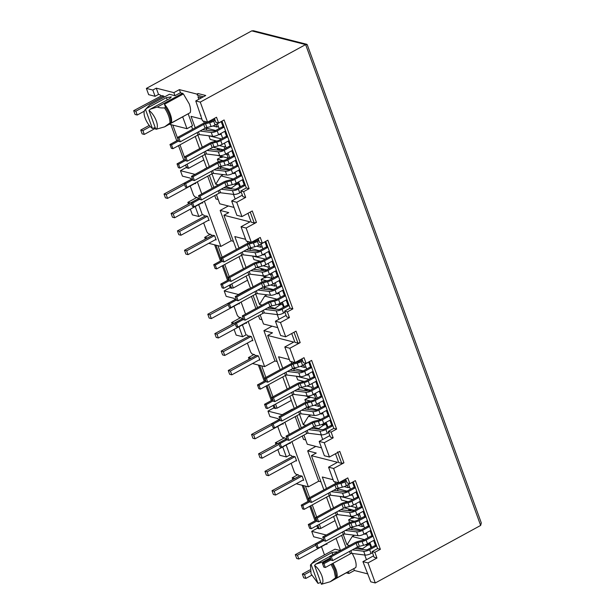 <?xml version="1.0" encoding="UTF-8"?>
<svg xmlns="http://www.w3.org/2000/svg" width="615" height="615" viewBox="0 0 615 615"><rect width="100%" height="100%" fill="white"/><g stroke="black" fill="none" stroke-linecap="round" stroke-linejoin="round"><path stroke-width="0.92" d="M183.385 93.934L164.451 104.273L165.543 107.325L164.513 107.894A15.014 6.065 61.4 0 1 168.548 115.735A15.014 6.065 61.4 0 1 169.978 122.915L171.016 122.354L171.262 122.992L190.204 112.653C190.896 110.577 190.581 107.671 189.251 103.912L183.385 93.934L180.487 92.681L179.38 89.629L173.868 92.634L156.264 88.16L152.82 90.044L155.095 96.301L158.539 94.418L156.264 88.16M165.543 107.325A15.014 6.065 61.4 0 1 169.579 115.166A15.014 6.065 61.4 0 1 171.016 122.354M169.978 122.915L164.636 126.844L155.856 129.342A11.155 4.505 -118.6 0 0 156.287 120.878A11.155 4.505 -118.6 0 0 148.984 110.462L150.191 109.224L169.817 98.508L171.316 96.901L166.381 97.639L146.754 108.348L145.547 109.585A11.155 4.505 -118.6 0 0 144.886 110.047A11.155 4.505 -118.6 0 0 145.471 118.941A11.155 4.505 -118.6 0 0 152.42 128.466L155.195 127.528M164.513 107.894C161.222 108.063 158.855 107.763 157.409 107.002L150.191 109.224M309.506 361.551L333.83 428.386L328.318 431.392L330.401 437.111L333.192 437.826L331.108 432.099L336.62 429.093L311.621 360.398L306.109 363.404L304.025 357.684L295.069 362.566L289.865 348.259L300.189 342.617L296.023 331.17L285.698 336.805L280.632 335.521L275.42 321.207L286.098 315.38M301.911 358.837L303.318 362.696L306.109 363.404M353.256 481.768L377.587 548.595L372.075 551.609L374.158 557.328L376.949 558.036L374.866 552.316L380.378 549.31L355.37 480.615L349.866 483.621L347.783 477.893L338.827 482.783L333.614 468.469L343.946 462.834L339.78 451.387L329.448 457.022L324.243 442.708L333.192 437.826M345.668 479.047L347.075 482.913L349.866 483.621M258.154 238.62L259.561 242.479L262.351 243.186L260.268 237.467L251.32 242.356L246.254 241.065L241.042 226.75L246.108 228.042L251.32 242.356M265.749 241.334L290.072 308.169L284.568 311.175L286.651 316.902L289.442 317.609L280.486 322.498L275.42 321.207M221.992 121.124L246.323 187.952L240.811 190.958L242.894 196.685L245.685 197.392L243.602 191.672L249.113 188.659L224.106 119.963L218.602 122.977L216.518 117.25L207.562 122.139L200.267 102.105L305.632 44.58L307.231 44.68L481.307 522.927L480.653 525.441L375.288 582.966L367.993 562.925L376.949 558.036M214.404 118.403L215.804 122.262L218.602 122.977M236.375 249.436L223.929 215.242L249.99 221.869L241.042 226.75M277.757 327.626L263.512 324.005L260.183 314.865M257.539 307.6L253.126 295.477M250.489 288.212L246.069 276.089M243.432 268.824L239.02 256.701M269.401 306.939L274.966 308.353L275.205 309.022M277.234 314.596L278.941 319.285M255.732 294.055L259.507 304.425L262.136 305.094M245.616 239.32L234.807 236.567L238.974 248.022M241.618 255.279L246.031 267.41M248.675 274.667L253.088 286.79M258.5 315.779L259.745 319.193L261.967 319.762M280.486 322.498L285.698 336.805M247.968 213.305L251.197 222.169L254.203 222.938L256.44 222.399L252.273 210.953L241.941 216.595L236.729 202.281L245.685 197.392M256.44 222.399L246.108 228.042M289.442 317.609L287.359 311.882L292.863 308.876L267.863 240.181L262.351 243.186M284.568 311.175L287.359 311.882M283.477 307.292L282.4 304.34L279.94 304.871L278.411 304.479L282.577 302.888M283.154 303.933L282.4 304.34M274.966 308.353L279.94 304.871M253.734 241.034L255.356 241.28M223.929 215.242L228.749 212.613L220.162 210.43L228.326 205.971M278.903 303.925L278.411 304.479M277.004 299.205L264.727 296.084L267.048 294.816M259.507 304.425L264.727 296.084M273.375 289.565L263.958 287.174L264.696 289.204M263.958 287.174L265.442 286.359M266.764 280.824L261.121 279.387L262.098 282.07M261.121 279.387L264.289 277.657L264.965 277.834L263.873 276.527L264.289 277.657M264.273 276.381L263.774 276.25M260.829 270.216L262.136 270.046L261.044 268.74L261.46 269.87M261.444 268.594L260.945 268.463M258.608 260.806L258.208 260.96L258.623 262.09M265.273 259.138L252.619 256.032L253.926 259.622L260.414 261.267M259.438 250.697L249.79 248.245L250.582 250.436M249.79 248.245L250.736 247.73M247.268 241.326L247.983 243.294M290.072 308.169L292.863 308.876M254.203 222.938L250.244 212.06M220.162 210.43L231.202 240.765L220.87 246.407L204.418 201.205M201.774 193.94L197.361 181.817M194.717 174.552L205.049 168.917M207.693 176.174L212.106 188.305M214.75 195.562L215.988 198.976L218.21 199.544M231.202 240.765L233.423 241.334M208.746 243.325L220.87 246.407M251.45 296.392L255.863 308.515M291.725 333.514L294.954 342.386L297.96 343.155L300.189 342.617M294.001 332.277L297.96 343.155M200.267 102.105L195.762 100.952L205.748 95.502L198.015 93.542L197.4 95.248L203.411 96.778M207.562 122.139L202.496 120.847L195.762 100.952M246.323 187.952L249.113 188.659M240.811 190.958L243.602 191.672M236.729 202.281L231.663 200.99L242.341 195.163M231.663 200.99L236.875 215.304L241.941 216.595M234 207.409L219.763 203.796L216.434 194.648M280.125 369.653L267.679 335.459L272.499 332.823L263.912 330.639L272.076 326.188M267.679 335.459L293.747 342.078L284.799 346.968L290.003 361.282L295.069 362.566M289.865 348.259L284.799 346.968M333.83 428.386L336.62 429.093M328.318 431.392L331.108 432.099M329.848 435.597L319.177 441.424L324.382 455.738L329.448 457.022M324.243 442.708L319.177 441.424M302.257 435.997L303.503 439.41L305.724 439.971M321.514 447.843L307.269 444.222L303.941 435.074M335.475 453.732L338.704 462.603L341.709 463.364L337.543 451.917M341.709 463.364L343.946 462.834M323.882 489.871L311.436 455.669L316.256 453.04L307.669 450.857L315.833 446.398M311.436 455.669L337.504 462.296L328.548 467.185L333.761 481.499L338.827 482.783M333.614 468.469L328.548 467.185M377.587 548.595L380.378 549.31M372.075 551.609L374.866 552.316M367.993 562.925L362.927 561.641L373.605 555.814M362.927 561.641L370.784 581.813L375.288 582.966M201.682 97.724L197.953 96.778L198.86 99.261M198.015 93.542L196.985 94.103L197.4 95.248M196.985 94.103L179.38 89.629M164.636 126.844L190.204 112.653M182.724 116.965L186.991 128.704L192.503 125.691L188.236 113.96M213.789 187.383L209.377 175.26M206.732 167.995L202.32 155.872M199.675 148.615L195.263 136.484M192.618 129.227L191.526 126.229M235.191 199.068L233.485 194.378M231.455 188.813L231.209 188.136L225.643 186.722M218.379 184.877L215.75 184.208L220.97 175.875L223.291 174.606M201.858 119.102L191.05 116.358L195.216 127.805M197.861 135.062L202.274 147.193M204.918 154.45L209.331 166.58M211.975 173.837L215.75 184.208M200.974 115.274L200.552 115.505M209.984 120.817L211.598 121.063M239.396 183.716L236.191 184.654L234.653 184.262L238.828 182.67M234.653 184.262L235.145 183.716M236.191 184.654L231.209 188.136M233.254 178.996L220.97 175.875M239.719 187.083L238.643 184.131M204.949 168.641L205.364 168.741M185.576 165.012L186.599 167.834L188.536 168.326L203.811 159.985M194.617 174.276L180.449 170.678L186.991 167.103M209.177 121.762L208.539 121.601M212.928 125.975L216.957 126.998L218.394 126.552M202.45 129.673L213.536 131.056A1.714 0.553 -20 0 0 215.657 130.503L206.033 128.028L206.978 127.513M218.879 134.554L221.231 134.339M221.515 138.921L208.908 135.792M208.869 135.815L210.176 139.405L216.657 141.05M214.858 140.597L214.351 140.466M214.843 141.481L214.558 141.027M225.59 146.316L224.152 146.77L219.409 145.563M213.051 147.2L222.999 149.729M217.687 148.376L217.187 148.253M218.379 149.829L217.287 148.53L217.702 149.66L218.379 149.829L220.439 149.076M217.072 149.999L217.702 149.66M228.426 154.104L226.989 154.549L225.505 154.173M217.326 155.349L228.296 158.14L229.656 157.717M220.524 156.164L220.024 156.033M221.215 157.617L220.116 156.31L220.539 157.44L221.215 157.617L223.268 156.863M223.007 160.607L217.372 159.17L220.539 157.44M226.82 164.828L231.125 165.927L232.57 165.473M229.618 169.348L220.201 166.957L221.684 166.15M232.824 173.422L235.399 173.261M217.372 159.17L218.34 161.853M214.451 140.743L214.866 141.873M206.033 128.028L206.832 130.219M203.511 121.109L204.234 123.077M220.201 166.957L220.939 168.994M226.989 154.549L228.296 158.14M230.156 163.252L231.125 165.927M233.685 172.946L233.961 173.707M197.953 96.778L201.42 97.87M182.632 93.226L157.409 107.002M164.451 104.273A13.722 5.55 61.4 0 1 171.262 122.992M216.042 124.484L216.957 126.998M219.57 134.178L219.793 134.785M224.152 146.77L224.859 148.715M172.8 125.091L178.219 139.982L169.971 144.479L171.362 148.3L172.907 148.692L171.516 144.879L169.971 144.479M179.98 144.825L185.276 159.37L177.028 163.867L178.412 167.687L179.964 168.079L178.573 164.259L185.661 160.392M187.037 164.213L188.536 168.326M183.808 160.161L178.519 145.624M176.751 140.781L170.87 124.607M317.817 525.125L319.154 528.808L317.863 528.477L316.84 525.656M315.072 520.813L309.783 506.268M308.015 501.425L302.134 485.25M258.377 365.033L264.266 381.208M266.026 386.059L271.323 400.596M273.083 405.446L274.113 408.26L277.073 408.191L291.325 400.411M214.62 244.816L220.508 260.991M222.276 265.841L227.565 280.379M229.326 285.229L230.356 288.051L233.323 287.974L247.568 280.194M190.212 202.958L187.852 202.358L188.428 203.934M190.335 209.185L192.41 214.881L198.853 216.518L195.209 206.525M337.996 528.646L333.584 516.515M330.939 509.258L326.527 497.128M346.03 547.496L341.617 535.373M321.43 584.25C323.267 583.212 323.413 580.391 321.86 575.794C320.038 571.12 317.601 567.645 314.557 565.37L321.43 584.25L330.209 581.752L355.778 567.56C356.469 565.485 356.154 562.579 354.824 558.827L352.287 553.469M348.298 571.881L348.889 573.495L354.394 570.489L353.81 568.867M354.394 570.489L367.908 573.926M356.908 547.373L362.473 548.788L362.719 549.456M364.749 555.03L366.455 559.719M343.239 534.489L347.014 544.859L349.643 545.52M333.122 479.746L322.314 477.002L326.48 488.448M329.125 495.713L333.538 507.836M336.182 515.101L340.595 527.224M305.424 486.088L309.637 497.65M312.282 504.907L316.694 517.038M319.331 524.295L320.83 528.408L335.075 520.628M303.418 485.573L308.991 500.894M310.76 505.738L316.049 520.275M319.154 528.808L320.83 528.408M296.253 483.759L308.384 486.834L318.708 481.199L320.93 481.76M318.708 481.199L307.669 450.857M370.661 544.36L367.455 545.297L365.917 544.905L370.092 543.322M340.441 482.414L339.803 482.252M344.192 486.619L348.221 487.641L349.666 487.195M346.952 491.131L337.297 488.679L338.242 488.156M350.143 495.198L352.495 494.983M352.779 499.565L340.172 496.443M340.133 496.459L341.44 500.049L347.921 501.694M345.615 501.11L346.13 502.517M346.114 501.24L345.707 501.386M346.107 502.132L345.791 501.609M356.854 506.968L355.416 507.413L350.673 506.207M344.315 507.844L354.263 510.373M348.943 509.02L348.444 508.897M349.643 510.473L348.544 509.166L348.959 510.304L349.643 510.473L351.703 509.72M359.69 514.747L358.253 515.201L356.769 514.817M348.328 510.65L348.959 510.304M348.59 516L359.56 518.783L360.92 518.36M351.772 516.808L351.273 516.677M352.48 518.26L351.373 516.954L351.788 518.084L352.48 518.26L354.532 517.507M354.271 521.251L348.636 519.821L351.788 518.084M358.084 525.471L362.389 526.571L363.834 526.125M360.882 529.999L351.465 527.601L352.933 526.794M364.088 534.066L366.663 533.905M364.518 539.639L352.234 536.518L354.555 535.25M341.248 481.46L342.863 481.714M334.775 481.753L335.498 483.721M337.297 488.679L338.096 490.862M348.636 519.821L349.604 522.496M351.465 527.601L352.203 529.638M352.234 536.518L347.014 544.859M347.306 485.127L348.221 487.641M350.834 494.821L351.057 495.429M355.416 507.413L356.123 509.358M358.253 515.201L359.56 518.783M361.42 523.903L362.389 526.571M364.949 533.597L365.225 534.358M367.455 545.297L362.473 548.788M366.409 544.36L365.917 544.905M369.907 544.775L370.983 547.727M314.557 565.37L315.764 564.132L322.983 561.91L330.34 557.897M322.983 561.91L324.113 562.356M330.209 581.752L335.552 577.823L336.589 577.262L336.836 577.9C337.535 575.825 337.212 572.919 335.89 569.159L333.038 563.294M336.836 577.9L355.778 567.56M331.085 564.362L334.122 570.643L335.552 577.823M315.764 564.132L329.817 556.46M336.328 552.793L336.889 551.809L331.954 552.547L312.328 563.263L315.257 559.942L334.967 549.18L340.549 550.602M320.769 582.436L317.993 583.374L311.121 564.493L312.328 563.263M311.121 564.493L310.452 564.947L311.044 573.857L317.993 583.374M336.589 577.262L335.152 570.082L332.123 563.794M295.2 416.609L299.613 428.732M301.296 427.817L296.884 415.686M294.239 408.429L289.826 396.306M287.182 389.041L282.769 376.918M261.675 365.871L265.88 377.433M268.524 384.69L272.937 396.821M275.582 404.078L277.073 408.191M259.661 365.364L265.242 380.677M267.002 385.52L272.291 400.065M274.059 404.908L275.397 408.591M252.504 363.542L264.627 366.625L274.959 360.982L277.18 361.551M274.959 360.982L263.912 330.639M326.911 424.15L323.698 425.08L322.168 424.696L326.334 423.105M296.684 362.197L296.053 362.035M300.443 366.402L304.471 367.432L305.909 366.978M303.195 370.914L293.539 368.462L294.493 367.947M306.393 374.981L308.738 374.766M309.022 379.347L296.415 376.226M296.376 376.249L297.683 379.832L304.164 381.485M302.365 381.023L301.865 380.893M302.357 381.915L302.073 381.461M313.104 386.75L311.667 387.196L306.923 385.989M300.566 387.635L310.514 390.156M305.194 388.811L304.694 388.68M305.886 390.264L304.794 388.957L305.209 390.087L305.886 390.264L307.946 389.51M304.579 390.433L305.209 390.087M315.933 394.538L314.496 394.984L313.012 394.607M304.832 395.783L315.803 398.566L317.163 398.143M308.03 396.598L307.531 396.467M308.722 398.043L307.631 396.744L308.046 397.874L308.722 398.043L310.783 397.29M310.521 401.034L304.879 399.604L308.046 397.874M314.327 405.262L318.639 406.354L320.077 405.908M317.132 409.782L307.708 407.391L309.199 406.577M320.33 413.849L322.906 413.695M320.761 419.422L308.476 416.301L310.806 415.033M289.365 359.529L278.564 356.785L282.731 368.231M285.375 375.496L289.788 387.619M292.425 394.884L296.845 407.007M299.482 414.272L303.257 424.642L305.886 425.311M308.476 416.301L303.257 424.642M307.708 407.391L308.453 409.421M304.879 399.604L305.855 402.279M301.965 381.169L302.38 382.299M293.539 368.462L294.339 370.645M291.026 361.543L291.741 363.511M313.15 427.156L318.716 428.57L318.962 429.239M323.698 425.08L318.716 428.57M322.652 424.142L322.168 424.696M326.158 424.558L327.226 427.51M320.992 434.813L322.698 439.502M297.491 361.251L299.105 361.497M303.556 364.91L304.471 367.432M307.077 374.604L307.3 375.212M311.667 387.196L312.374 389.141M314.496 394.984L315.803 398.566M317.663 403.686L318.639 406.354M321.191 413.38L321.468 414.141M217.918 245.654L222.123 257.216M224.767 264.481L229.18 276.604M231.824 283.869L233.323 287.974M215.911 245.147L221.485 260.46M223.245 265.311L228.542 279.848M230.302 284.699L231.647 288.374M252.934 241.979L252.296 241.818M256.686 246.192L260.714 247.215L262.151 246.769M262.636 254.764L264.988 254.549M258.6 261.698L258.315 261.244M269.347 266.533L267.909 266.979L263.166 265.78M256.809 267.417L266.756 269.947M272.184 274.321L270.746 274.767L269.255 274.39M261.075 275.566L272.045 278.357L273.414 277.934M270.569 285.045L274.882 286.136L276.32 285.691M276.573 293.632L279.156 293.478M259.799 244.693L260.714 247.215M263.328 254.387L263.551 255.002M267.909 266.979L268.617 268.932M270.746 274.767L272.045 278.357M273.913 283.469L274.882 286.136M277.442 293.163L277.719 293.924M194.894 183.454L195.693 183.662L195.409 182.886M198.53 198.753L197.33 197.515L194.963 196.915L193.548 195.17L190.22 186.007M201.951 202.842L202.75 203.05L202.466 202.266M204.895 216.234L203.688 214.989L202.297 214.635L198.853 216.518M202.297 214.635L198.653 204.641M208.316 220.324L209.115 220.524L207.586 216.326L205.595 215.819M211.937 235.614L210.745 234.377L208.385 233.777L206.971 232.032L203.634 222.876M215.365 239.712L216.173 239.911L214.643 235.714L212.652 235.207M146.754 108.348L149.683 105.034L169.394 94.272L174.975 95.694L173.868 92.634M152.42 128.466L145.547 109.585M148.984 110.462L155.856 129.342M152.82 90.044L146.378 88.406L251.743 30.881L253.488 30.75L306.824 44.303M146.378 88.406L148.653 94.664L155.095 96.301M180.487 92.681L174.975 95.694M169.417 124.238L186.991 128.704M164.197 97.109L163.828 96.109L161.837 95.609M318.255 527.747L311.713 531.322L326.296 535.027M336.105 538.379L340.518 550.51M346.46 572.88L348.889 573.495M324.482 554.907L321.484 546.658M326.158 544.098L326.957 544.306L326.673 543.529M274.498 407.537L267.956 411.104L282.131 414.71L292.456 409.067M308.384 486.834L291.925 441.632M289.288 434.375L284.876 422.244M302.88 480.138L303.679 480.346L302.15 476.148L300.158 475.641M299.444 476.048L298.252 474.811L295.892 474.211L294.477 472.466L291.149 463.303M295.823 460.75L296.622 460.958L295.092 456.76L293.101 456.253M289.457 443.277L290.265 443.477L289.98 442.7M286.044 439.187L284.837 437.941L282.477 437.342L281.063 435.597L277.726 426.441M282.4 423.889L283.207 424.089L282.923 423.312M292.402 456.661L291.195 455.423L289.803 455.069L286.359 456.945L282.723 446.951M289.803 455.069L286.167 445.076M277.719 443.392L275.359 442.792L275.935 444.368M277.842 449.611L279.917 455.308L286.359 456.945M230.748 287.32L224.198 290.895L238.374 294.493L248.706 288.85M264.627 366.625L248.176 321.422M245.531 314.157L241.118 302.034M259.123 359.921L259.922 360.129L258.4 355.931L256.409 355.424M255.694 355.831L254.502 354.594L252.135 353.994L250.72 352.249L247.391 343.093M252.065 340.541L252.865 340.741L251.343 336.543L249.352 336.036M245.708 323.06L246.507 323.259L246.223 322.483M242.287 318.97L241.08 317.724L238.72 317.125L237.305 315.38L233.969 306.224M238.651 303.672L239.45 303.871L239.166 303.095M248.645 336.451L247.445 335.206L246.046 334.852L242.602 336.728L238.966 326.734M246.046 334.852L242.41 324.858M233.961 323.175L231.609 322.575L232.178 324.151M234.092 329.402L236.16 335.098L242.602 336.728M311.713 531.322L313.696 536.78L321.537 538.771L322.737 540.008M297.852 474.703L292.225 477.778L292.794 479.354M284.43 437.842L275.359 442.792M267.956 411.104L269.947 416.563L277.78 418.554L278.987 419.799M254.095 354.494L248.468 357.561L249.044 359.137M240.68 317.624L231.609 322.575M224.198 290.895L226.189 296.345L234.023 298.344L235.23 299.582M210.338 234.277L204.71 237.352L205.287 238.92M196.923 197.407L187.852 202.358M180.449 170.678L182.432 176.136L190.273 178.127L191.48 179.372M204.71 237.352L207.071 237.944M198.868 198.422L171.085 213.405L172.477 217.218L174.622 217.764L173.23 213.951L171.085 213.405M205.379 215.942L177.443 230.879L178.834 234.699L180.979 235.245L208.916 219.993M212.436 235.33L184.5 250.267L185.891 254.087L188.036 254.633L186.653 250.812L184.5 250.267M191.811 179.034L164.028 194.017L165.42 197.83L167.564 198.376L195.501 183.124M323.075 539.686L295.292 554.661L296.684 558.474L298.829 559.02L326.765 543.768M292.225 477.778L294.577 478.378M286.375 438.856L258.592 453.832L259.984 457.652L262.128 458.19L260.745 454.377L258.592 453.832M292.886 456.368L264.957 471.313L266.341 475.126L268.494 475.672L296.43 460.42M299.943 475.756L272.014 490.701L273.398 494.514L275.551 495.06L274.159 491.247L272.014 490.701M279.318 419.468L251.535 434.444L252.926 438.264L255.071 438.81L283.008 423.558M242.625 318.639L214.843 333.614L216.226 337.435L218.379 337.981L216.987 334.16L214.843 333.614M249.137 336.159L221.2 351.096L222.592 354.909L224.736 355.455L252.673 340.203M256.194 355.539L228.257 370.484L229.649 374.297L231.793 374.843L230.402 371.029L228.257 370.484M248.468 357.561L250.828 358.161M235.568 299.251L207.785 314.227L209.169 318.047L211.322 318.593L239.258 303.341M161.145 96.017L159.931 94.779L158.539 94.418M161.622 95.725L133.693 110.669L135.077 114.482L137.23 115.028L144.271 111.184M242.387 179.818L244.401 185.353L243.371 185.092L236.829 188.659A1.714 0.553 -20 0 1 234.699 189.212L223.614 187.829M241.218 192.072L239.758 192.872A4.805 1.545 160 0 1 233.815 194.425L232.424 190.604A4.805 1.545 -20 0 0 238.374 189.051L245.339 185.253M191.142 202.643L192.526 206.463L194.071 206.855L192.687 203.035L191.142 202.643L199.398 198.138M233.815 194.425L220.631 192.779A1.199 0.384 160 0 0 219.148 193.164L194.071 206.855M192.687 203.035L199.775 199.168M232.424 190.604L221.123 189.197M222.03 121.217L215.066 125.014A5.573 1.791 160 0 1 211.083 126.536L209.692 122.723A5.573 1.791 -20 0 0 213.674 121.201L215.127 120.402M214.758 119.372L212.129 120.809A2.491 0.8 160 0 1 210.353 121.486L206.194 122.477A5.658 1.822 -20 0 0 202.15 124.022L177.351 137.56L178.734 141.373L180.287 141.773L178.896 137.952L177.351 137.56M178.896 137.952L203.696 124.415A2.575 0.83 160 0 1 205.533 123.715L209.692 122.723M211.083 126.536L206.924 127.528A2.575 0.83 160 0 0 205.087 128.228L180.287 141.773M225.559 130.91L218.594 134.708A4.805 1.545 160 0 1 212.644 136.261L199.468 134.616A1.199 0.384 160 0 0 197.976 135L172.907 148.692M171.516 144.879L178.604 141.004M212.644 136.261L211.253 132.448L199.952 131.033M211.253 132.448A4.805 1.545 -20 0 0 217.203 130.895L224.168 127.09M221.215 121.655L223.23 127.19L222.2 126.928L215.657 130.503M243.194 179.372L236.229 183.178A5.573 1.791 160 0 1 232.247 184.7L230.863 180.879A5.573 1.791 -20 0 0 234.845 179.357L241.81 175.559M230.863 180.879L226.704 181.871A2.575 0.83 160 0 0 224.867 182.57L200.067 196.116L198.514 195.724L199.906 199.537L201.451 199.929L200.067 196.116M232.247 184.7L228.096 185.692L226.704 181.871M201.451 199.929L226.258 186.391A2.575 0.83 160 0 1 228.096 185.692M238.858 170.124L240.872 175.659L239.842 175.398L233.3 178.965A2.491 0.8 160 0 1 231.517 179.649L227.365 180.641A5.658 1.822 -20 0 0 223.322 182.178L198.514 195.724M224.744 131.349L226.758 136.884L225.728 136.622L219.186 140.197A2.491 0.8 160 0 1 217.41 140.873L213.251 141.865A5.658 1.822 -20 0 0 209.208 143.41L184.408 156.948L185.792 160.761L187.337 161.153L185.953 157.34L184.408 156.948M185.953 157.34L210.753 143.802A2.575 0.83 160 0 1 212.59 143.095L216.749 142.103A5.573 1.791 -20 0 0 220.731 140.589L227.696 136.784M229.088 140.597L222.123 144.402A5.573 1.791 160 0 1 218.141 145.924L213.982 146.916A2.575 0.83 160 0 0 212.144 147.615L187.337 161.153M239.666 169.679L232.701 173.484A4.805 1.545 160 0 1 226.758 175.037L213.574 173.392L212.567 170.624M226.758 175.037L225.367 171.216A4.805 1.545 -20 0 0 231.317 169.663L238.282 165.865M225.367 171.216L214.066 169.809M192.718 179.78L185.63 183.647L187.014 187.467L212.09 173.776A1.199 0.384 160 0 1 213.574 173.392M185.63 183.647L184.085 183.255L185.469 187.075L187.014 187.467M184.085 183.255L192.341 178.75M235.33 160.43L237.344 165.965L236.314 165.704L229.772 169.271A1.714 0.553 -20 0 1 227.642 169.825L216.557 168.441M232.616 150.291L225.651 154.096A4.805 1.545 160 0 1 219.701 155.649L206.517 154.004L205.51 151.236M219.701 155.649L218.31 151.828A4.805 1.545 -20 0 0 224.26 150.283L231.225 146.478M218.31 151.828L207.009 150.421M179.964 168.079L205.033 154.388A1.199 0.384 160 0 1 206.517 154.004M178.573 164.259L177.028 163.867M228.273 141.043L230.287 146.578L229.257 146.316L222.715 149.883A1.714 0.553 -20 0 1 220.585 150.444L209.507 149.053M236.145 159.985L229.18 163.79A5.573 1.791 160 0 1 225.19 165.312L223.806 161.491A5.573 1.791 -20 0 0 227.788 159.977L234.753 156.172M223.806 161.491L219.647 162.483A2.575 0.83 160 0 0 217.81 163.19L193.01 176.728L191.465 176.336L192.849 180.149L194.394 180.541L193.01 176.728M225.19 165.312L221.039 166.304L219.647 162.483M194.394 180.541L219.201 167.003A2.575 0.83 160 0 1 221.039 166.304M231.801 150.737L233.815 156.272L232.785 156.01L226.243 159.577A2.491 0.8 160 0 1 224.467 160.261L220.308 161.253A5.658 1.822 -20 0 0 216.265 162.791L191.465 176.336M240.473 186.668L238.551 181.909M236.783 177.066L235.022 172.215M233.254 167.372L231.494 162.529M229.726 157.678L227.965 152.835M226.197 147.984L224.437 143.141M222.668 138.29L220.908 133.447M219.14 128.597L217.379 123.753M224.129 126.974L223.23 127.19M227.658 136.668L226.758 136.884M231.179 146.362L230.287 146.578M234.707 156.056L233.815 156.272M238.236 165.75L237.344 165.965M241.764 175.444L240.872 175.659M244.401 185.353L245.293 185.138M140.75 130.049L142.134 133.87L144.287 134.416L142.895 130.595L140.75 130.049L149.253 125.406M144.287 134.416L155.48 128.304M150.268 126.575L142.895 130.595M163.598 96.055L135.838 111.215L137.23 115.028M135.838 111.215L133.693 110.669M174.622 217.764L202.558 202.512M191.603 203.919L173.23 213.951M184.546 184.531L166.173 194.563L167.564 198.376M166.173 194.563L164.028 194.017M218.379 337.981L246.315 322.729M235.361 324.136L216.987 334.16M228.303 304.748L209.93 314.772L211.322 318.593M209.93 314.772L207.785 314.227M262.128 458.19L290.065 442.946M279.11 444.345L260.745 454.377M272.053 424.965L253.688 434.99L255.071 438.81M253.688 434.99L251.535 434.444M302.349 574.049L303.741 577.862L305.886 578.408L304.494 574.595L302.349 574.049L309.845 569.951M305.886 578.408L311.659 575.256M310.214 571.473L304.494 574.595M315.81 545.174L297.437 555.207L298.829 559.02M297.437 555.207L295.292 554.661M188.036 254.633L215.973 239.381M214.412 235.66L186.653 250.812M207.355 216.272L179.595 231.425L180.979 235.245M179.595 231.425L177.443 230.879M231.793 374.843L259.73 359.591M258.169 355.87L230.402 371.029M251.112 336.482L223.345 351.642L224.736 355.455M223.345 351.642L221.2 351.096M275.551 495.06L303.487 479.808M301.919 476.087L274.159 491.247M294.862 456.699L267.102 471.859L268.494 475.672M267.102 471.859L264.957 471.313M284.23 306.885L282.3 302.126M280.54 297.276L278.772 292.433M277.011 287.589L275.243 282.739M273.483 277.895L271.715 273.045M269.954 268.202L268.194 263.351M266.426 258.508L264.665 253.657M262.897 248.814L261.137 243.963M286.136 300.035L288.151 305.563L287.12 305.301L280.578 308.876A1.714 0.553 -20 0 1 278.457 309.43L267.371 308.046M282.608 290.341L284.622 295.877L283.592 295.607L277.05 299.182A2.491 0.8 160 0 1 275.274 299.859L271.115 300.85A5.658 1.822 -20 0 0 267.071 302.396L242.272 315.933L243.663 319.754L245.208 320.146L243.817 316.333L268.624 302.788A2.575 0.83 160 0 1 270.462 302.088L274.613 301.096A5.573 1.791 -20 0 0 278.595 299.574L285.56 295.777M279.079 280.648L281.093 286.183L280.063 285.921L273.521 289.488A1.714 0.553 -20 0 1 271.4 290.042L260.314 288.658M275.558 270.954L277.565 276.489L276.535 276.227L269.993 279.794A2.491 0.8 160 0 1 268.217 280.471L264.066 281.462A5.658 1.822 -20 0 0 260.022 283.008L235.214 296.553L236.606 300.366L238.151 300.758L236.76 296.945L261.567 283.4A2.575 0.83 160 0 1 263.404 282.7L267.556 281.708A5.573 1.791 -20 0 0 271.538 280.186L278.503 276.389M272.03 261.26L274.044 266.795L273.006 266.533L266.464 270.1A1.714 0.553 -20 0 1 264.342 270.654L253.257 269.27M268.501 251.566L270.515 257.101L269.485 256.839L262.936 260.406A2.491 0.8 160 0 1 261.16 261.091L257.009 262.082A5.658 1.822 -20 0 0 252.965 263.62L228.157 277.165L229.549 280.978L231.094 281.37L229.703 277.557L228.157 277.165M264.973 241.872L266.987 247.407L265.957 247.145L259.415 250.712A1.714 0.553 -20 0 1 257.285 251.266L246.2 249.882M267.879 247.192L266.987 247.407M271.407 256.886L270.515 257.101M274.936 266.579L274.044 266.795M278.464 276.273L277.565 276.489M281.993 285.967L281.093 286.183M285.521 295.661L284.622 295.877M288.151 305.563L289.05 305.355M327.987 427.102L326.058 422.344M324.289 417.493L322.529 412.65M320.761 407.799L319 402.956M317.24 398.105L315.472 393.262M313.712 388.411L311.943 383.568M310.183 378.717L308.415 373.874M306.654 369.023L304.886 364.18M329.894 420.245L331.908 425.78L330.878 425.519L324.336 429.093A1.714 0.553 -20 0 1 322.214 429.647L311.129 428.263M326.365 410.559L328.379 416.086L327.349 415.825L320.807 419.399A2.491 0.8 160 0 1 319.031 420.076L314.872 421.067A5.658 1.822 -20 0 0 310.829 422.613L286.029 436.15L287.413 439.971L288.965 440.363L287.574 436.542L312.374 423.005A2.575 0.83 160 0 1 314.211 422.305L318.37 421.313A5.573 1.791 -20 0 0 322.352 419.791L329.317 415.986M322.837 400.865L324.851 406.392L323.821 406.131L317.279 409.705A1.714 0.553 -20 0 1 315.157 410.259L304.071 408.875M319.308 391.171L321.322 396.698L320.292 396.437L313.75 400.011A2.491 0.8 160 0 1 311.974 400.688L307.815 401.68A5.658 1.822 -20 0 0 303.772 403.225L278.972 416.762L280.363 420.583L281.908 420.975L280.517 417.155L305.317 403.617A2.575 0.83 160 0 1 307.154 402.917L311.313 401.926A5.573 1.791 -20 0 0 315.295 400.403L322.26 396.598M315.779 381.477L317.794 387.004L316.763 386.743L310.221 390.317A1.714 0.553 -20 0 1 308.1 390.871L297.014 389.487M312.251 371.783L314.265 377.31L313.235 377.049L306.693 380.624A2.491 0.8 160 0 1 304.917 381.3L300.758 382.292A5.658 1.822 -20 0 0 296.714 383.837L271.915 397.375L273.306 401.195L274.851 401.587L273.46 397.774L271.915 397.375M308.722 362.089L310.736 367.624L309.706 367.355L303.164 370.93A1.714 0.553 -20 0 1 301.043 371.483L289.957 370.099M311.636 367.409L310.736 367.624M315.164 377.103L314.265 377.31M318.693 386.797L317.794 387.004M322.222 396.49L321.322 396.698M325.75 406.184L324.851 406.392M329.279 415.871L328.379 416.086M331.908 425.78L332.807 425.565M371.737 547.312L369.815 542.561M368.047 537.71L366.286 532.867M364.518 528.016L362.758 523.173M360.99 518.322L359.229 513.479M357.461 508.628L355.701 503.785M353.933 498.934L352.172 494.091M350.404 489.24L348.644 484.397M373.651 540.462L375.665 545.997L374.635 545.736L368.093 549.31A1.714 0.553 -20 0 1 365.963 549.864L354.878 548.48M370.122 530.768L372.137 536.303L371.106 536.042L364.564 539.616A2.491 0.8 160 0 1 362.781 540.293L358.63 541.285A5.658 1.822 -20 0 0 354.586 542.83L329.778 556.367L331.17 560.18L332.715 560.573L331.331 556.76L356.131 543.222A2.575 0.83 160 0 1 357.968 542.515L362.127 541.523A5.573 1.791 -20 0 0 366.11 540.008L373.074 536.203M366.594 521.074L368.608 526.609L367.578 526.348L361.036 529.922A1.714 0.553 -20 0 1 358.906 530.476L347.821 529.092M363.065 511.38L365.079 516.915L364.049 516.654L357.507 520.229A2.491 0.8 160 0 1 355.731 520.905L351.572 521.897A5.658 1.822 -20 0 0 347.529 523.442L322.729 536.98L324.113 540.793L325.658 541.192L324.274 537.372L349.074 523.834A2.575 0.83 160 0 1 350.911 523.134L355.07 522.143A5.573 1.791 -20 0 0 359.052 520.621L366.017 516.815M359.537 501.686L361.551 507.221L360.521 506.96L353.979 510.535A1.714 0.553 -20 0 1 351.857 511.088L340.772 509.704M356.008 491.992L358.022 497.527L356.992 497.266L350.45 500.841A2.491 0.8 160 0 1 348.674 501.517L344.515 502.509A5.658 1.822 -20 0 0 340.472 504.054L315.672 517.592L317.056 521.412L318.601 521.804L317.217 517.984L315.672 517.592M352.48 482.306L354.494 487.833L353.464 487.572L346.921 491.147A1.714 0.553 -20 0 1 344.8 491.7L333.714 490.316M355.393 487.618L354.494 487.833M358.922 497.312L358.022 497.527M362.443 507.006L361.551 507.221M365.971 516.7L365.079 516.915M369.5 526.394L368.608 526.609M373.028 536.088L372.137 536.303M375.665 545.997L376.557 545.782M284.968 312.289L283.515 313.089A4.805 1.545 160 0 1 277.565 314.634L276.181 310.821A4.805 1.545 -20 0 0 282.124 309.268L289.088 305.471M234.892 322.86L236.283 326.673L237.828 327.065L236.437 323.252L234.892 322.86L243.148 318.347M277.565 314.634L264.389 312.989A1.199 0.384 160 0 0 262.905 313.381L237.828 327.065M236.437 323.252L243.525 319.385M276.181 310.821L264.873 309.407M265.78 241.426L258.815 245.231A5.573 1.791 160 0 1 254.833 246.753L253.449 242.933A5.573 1.791 -20 0 0 257.431 241.411L258.884 240.619M258.508 239.589L255.886 241.018A2.491 0.8 160 0 1 254.103 241.703L249.951 242.694A5.658 1.822 -20 0 0 245.908 244.232L221.1 257.777L222.492 261.59L224.037 261.982L222.653 258.169L221.1 257.777M222.653 258.169L247.453 244.632A2.575 0.83 160 0 1 249.29 243.924L253.449 242.933M254.833 246.753L250.682 247.745A2.575 0.83 160 0 0 248.844 248.445L224.037 261.982M213.728 264.696L215.112 268.517L216.657 268.909L215.273 265.088L213.728 264.696L221.984 260.191M269.309 251.12L262.344 254.925A4.805 1.545 160 0 1 256.401 256.478L243.217 254.833A1.199 0.384 160 0 0 241.733 255.217L216.657 268.909M215.273 265.088L222.361 261.221M256.401 256.478L255.01 252.657L243.709 251.251M255.01 252.657A4.805 1.545 -20 0 0 260.96 251.105L267.925 247.307M286.951 299.59L279.986 303.395A5.573 1.791 160 0 1 276.004 304.909L271.845 305.901L270.462 302.088M245.208 320.146L270.008 306.608A2.575 0.83 160 0 1 271.845 305.901M243.817 316.333L242.272 315.933M229.703 277.557L254.51 264.012A2.575 0.83 160 0 1 256.347 263.312L260.506 262.321A5.573 1.791 -20 0 0 264.488 260.798L271.453 257.001M272.837 260.814L265.872 264.619A5.573 1.791 160 0 1 261.89 266.141L257.739 267.133A2.575 0.83 160 0 0 255.894 267.832L231.094 281.37M283.423 289.896L276.458 293.701A4.805 1.545 160 0 1 270.515 295.254L257.331 293.601L256.324 290.841M270.515 295.254L269.124 291.433A4.805 1.545 -20 0 0 275.066 289.88L282.031 286.083M269.124 291.433L257.816 290.019M236.468 299.997L229.38 303.864L230.771 307.677L255.848 293.993A1.199 0.384 160 0 1 257.331 293.601M229.38 303.864L227.834 303.472L229.226 307.285L230.771 307.677M227.834 303.472L236.091 298.959M276.366 270.508L269.401 274.313A4.805 1.545 160 0 1 263.458 275.866L250.274 274.221L249.267 271.453M263.458 275.866L262.067 272.045A4.805 1.545 -20 0 0 268.017 270.492L274.982 266.695M262.067 272.045L250.759 270.638M229.41 280.609L222.33 284.476L223.714 288.297L248.791 274.605A1.199 0.384 160 0 1 250.274 274.221M222.33 284.476L220.777 284.084L222.169 287.897L223.714 288.297M220.777 284.084L229.041 279.579M279.894 280.202L272.929 284.007A5.573 1.791 160 0 1 268.947 285.521L264.788 286.521L263.404 282.7M238.151 300.758L262.951 287.22A2.575 0.83 160 0 1 264.788 286.521M236.76 296.945L235.214 296.553M328.725 432.506L327.272 433.298A4.805 1.545 160 0 1 321.322 434.851L319.931 431.038A4.805 1.545 -20 0 0 325.881 429.485L332.846 425.68M278.649 443.077L280.04 446.89L281.585 447.282L280.194 443.469L278.649 443.077L286.905 438.564M321.322 434.851L308.146 433.206A1.199 0.384 160 0 0 306.654 433.598L281.585 447.282M280.194 443.469L287.282 439.594M319.931 431.038L308.63 429.624M309.537 361.643L302.572 365.448A5.573 1.791 160 0 1 298.59 366.963L297.199 363.15A5.573 1.791 -20 0 0 301.181 361.628L302.642 360.836M302.265 359.806L299.636 361.236A2.491 0.8 160 0 1 297.86 361.912L293.701 362.904A5.658 1.822 -20 0 0 289.657 364.449L264.857 377.994L266.249 381.807L267.794 382.199L266.403 378.386L264.857 377.994M266.403 378.386L291.203 364.841A2.575 0.83 160 0 1 293.048 364.142L297.199 363.15M298.59 366.963L294.431 367.954A2.575 0.83 160 0 0 292.594 368.662L267.794 382.199M257.477 384.913L258.869 388.726L260.414 389.118L259.023 385.305L257.477 384.913L265.734 380.401M313.066 371.337L306.101 375.142A4.805 1.545 160 0 1 300.151 376.695L286.974 375.042A1.199 0.384 160 0 0 285.483 375.434L260.414 389.118M259.023 385.305L266.111 381.438M300.151 376.695L298.767 372.875L287.459 371.46M298.767 372.875A4.805 1.545 -20 0 0 304.709 371.322L311.674 367.524M330.709 419.807L323.744 423.604A5.573 1.791 160 0 1 319.762 425.126L315.603 426.118L314.211 422.305M288.965 440.363L313.765 426.818A2.575 0.83 160 0 1 315.603 426.118M287.574 436.542L286.029 436.15M273.46 397.774L298.26 384.229A2.575 0.83 160 0 1 300.105 383.529L304.256 382.538A5.573 1.791 -20 0 0 308.238 381.016L315.203 377.218M316.594 381.031L309.629 384.836A5.573 1.791 160 0 1 305.647 386.351L301.488 387.342A2.575 0.83 160 0 0 299.651 388.05L274.851 401.587M327.18 410.113L320.215 413.91A4.805 1.545 160 0 1 314.265 415.463L301.089 413.818L300.082 411.051M314.265 415.463L312.881 411.65A4.805 1.545 -20 0 0 318.824 410.097L325.789 406.292M312.881 411.65L301.573 410.236M280.225 420.206L273.137 424.081L274.528 427.894L299.597 414.21A1.199 0.384 160 0 1 301.089 413.818M273.137 424.081L271.592 423.689L272.983 427.502L274.528 427.894M271.592 423.689L279.848 419.176M320.123 390.725L313.158 394.53A4.805 1.545 160 0 1 307.208 396.075L294.032 394.43L293.024 391.663M307.208 396.075L305.824 392.262A4.805 1.545 -20 0 0 311.767 390.71L318.731 386.904M305.824 392.262L294.516 390.848M273.168 400.826L266.08 404.693L267.471 408.506L292.54 394.822A1.199 0.384 160 0 1 294.032 394.43M266.08 404.693L264.535 404.301L265.926 408.114L267.471 408.506M264.535 404.301L272.791 399.788M323.651 400.419L316.687 404.216A5.573 1.791 160 0 1 312.704 405.739L308.546 406.73L307.154 402.917M281.908 420.975L306.708 407.438A2.575 0.83 160 0 1 308.546 406.73M280.517 417.155L278.972 416.762M372.482 552.724L371.022 553.515A4.805 1.545 160 0 1 365.079 555.068L363.688 551.255A4.805 1.545 -20 0 0 369.638 549.702L376.603 545.897M322.406 563.286L323.79 567.107L325.335 567.499L323.951 563.678L322.406 563.286L330.662 558.781M365.079 555.068L351.895 553.423A1.199 0.384 160 0 0 350.412 553.808L325.335 567.499M323.951 563.678L331.039 559.811M363.688 551.255L352.387 549.841M353.294 481.86L346.33 485.658A5.573 1.791 160 0 1 342.347 487.18L340.956 483.367A5.573 1.791 -20 0 0 344.938 481.845L346.391 481.053M346.022 480.015L343.393 481.453A2.491 0.8 160 0 1 341.617 482.129L337.458 483.121A5.658 1.822 -20 0 0 333.415 484.666L308.615 498.204L309.998 502.024L311.551 502.417L310.16 498.596L308.615 498.204M310.16 498.596L334.96 485.058A2.575 0.83 160 0 1 336.797 484.359L340.956 483.367M342.347 487.18L338.189 488.172A2.575 0.83 160 0 0 336.351 488.871L311.551 502.417M301.235 505.13L302.626 508.943L304.171 509.335L302.78 505.522L301.235 505.13L309.491 500.618M356.823 491.554L349.858 495.352A4.805 1.545 160 0 1 343.908 496.905L330.732 495.26A1.199 0.384 160 0 0 329.24 495.652L304.171 509.335M302.78 505.522L309.868 501.648M343.908 496.905L342.517 493.092L331.216 491.677M342.517 493.092A4.805 1.545 -20 0 0 348.467 491.539L355.432 487.733M374.458 540.016L367.493 543.821A5.573 1.791 160 0 1 363.511 545.344L359.36 546.335L357.968 542.515M332.715 560.573L357.523 547.035A2.575 0.83 160 0 1 359.36 546.335M331.331 556.76L329.778 556.367M317.217 517.984L342.017 504.446A2.575 0.83 160 0 1 343.854 503.747L348.013 502.755A5.573 1.791 -20 0 0 351.995 501.233L358.96 497.427M360.352 501.248L353.387 505.046A5.573 1.791 160 0 1 349.405 506.568L345.246 507.56A2.575 0.83 160 0 0 343.408 508.259L318.601 521.804M370.93 530.33L363.965 534.127A4.805 1.545 160 0 1 358.022 535.68L344.838 534.035L343.831 531.268M358.022 535.68L356.631 531.867A4.805 1.545 -20 0 0 362.581 530.315L369.546 526.509M356.631 531.867L345.33 530.453M323.982 540.424L316.894 544.298L318.278 548.111L343.355 534.42A1.199 0.384 160 0 1 344.838 534.035M316.894 544.298L315.349 543.898L316.733 547.719L318.278 548.111M315.349 543.898L323.605 539.393M363.88 510.942L356.915 514.74A4.805 1.545 160 0 1 350.965 516.293L337.781 514.647L336.774 511.88M350.965 516.293L349.574 512.48A4.805 1.545 -20 0 0 355.524 510.927L362.489 507.121M349.574 512.48L338.273 511.065M316.925 521.036L309.837 524.91L311.228 528.723L336.297 515.032A1.199 0.384 160 0 1 337.781 514.647M309.837 524.91L308.292 524.518L309.676 528.331L311.228 528.723M308.292 524.518L316.548 520.006M367.409 520.636L360.444 524.434A5.573 1.791 160 0 1 356.454 525.956L352.303 526.947L350.911 523.134M325.658 541.192L350.465 527.647A2.575 0.83 160 0 1 352.303 526.947M324.274 537.372L322.729 536.98M251.743 30.881L305.632 44.58L480.653 525.441M332.753 554.745L331.954 552.547M264.189 269.293L262.136 270.046M267.025 277.081L264.965 277.834M166.381 97.639L167.211 99.93M239.758 192.872L238.374 189.051M219.148 193.164L218.271 190.75M220.631 192.779L219.624 190.012M205.087 128.228L203.696 124.415M206.924 127.528L205.533 123.715M215.066 125.014L213.674 121.201M197.976 135L197.1 132.586M199.468 134.616L198.461 131.848M218.594 134.708L217.203 130.895M236.229 183.178L234.845 179.357M226.258 186.391L224.867 182.57M212.144 147.615L210.753 143.802M213.982 146.916L212.59 143.095M218.141 145.924L216.749 142.103M222.123 144.402L220.731 140.589M232.701 173.484L231.317 169.663M212.09 173.776L211.214 171.362M225.651 154.096L224.26 150.283M205.033 154.388L204.157 151.974M229.18 163.79L227.788 159.977M219.201 167.003L217.81 163.19M283.515 313.089L282.124 309.268M262.905 313.381L262.021 310.967M264.389 312.989L263.381 310.221M248.844 248.445L247.453 244.632M250.682 247.745L249.29 243.924M258.815 245.231L257.431 241.411M241.733 255.217L240.857 252.803M243.217 254.833L242.21 252.065M262.344 254.925L260.96 251.105M276.004 304.909L274.613 301.096M279.986 303.395L278.595 299.574M270.008 306.608L268.624 302.788M255.894 267.832L254.51 264.012M257.739 267.133L256.347 263.312M261.89 266.141L260.506 262.321M265.872 264.619L264.488 260.798M276.458 293.701L275.066 289.88M255.848 293.993L254.964 291.579M269.401 274.313L268.017 270.492M248.791 274.605L247.907 272.191M268.947 285.521L267.556 281.708M272.929 284.007L271.538 280.186M262.951 287.22L261.567 283.4M327.272 433.298L325.881 429.485M306.654 433.598L305.778 431.184M308.146 433.206L307.139 430.438M292.594 368.662L291.203 364.841M294.431 367.954L293.048 364.142M302.572 365.448L301.181 361.628M285.483 375.434L284.607 373.021M286.974 375.042L285.967 372.275M306.101 375.142L304.709 371.322M319.762 425.126L318.37 421.313M323.744 423.604L322.352 419.791M313.765 426.818L312.374 423.005M299.651 388.05L298.26 384.229M301.488 387.342L300.105 383.529M305.647 386.351L304.256 382.538M309.629 384.836L308.238 381.016M320.215 413.91L318.824 410.097M299.597 414.21L298.721 411.796M313.158 394.53L311.767 390.71M292.54 394.822L291.664 392.408M312.704 405.739L311.313 401.926M316.687 404.216L315.295 400.403M306.708 407.438L305.317 403.617M371.022 553.515L369.638 549.702M350.412 553.808L349.535 551.394M351.895 553.423L350.888 550.656M336.351 488.871L334.96 485.058M338.189 488.172L336.797 484.359M346.33 485.658L344.938 481.845M329.24 495.652L328.364 493.238M330.732 495.26L329.725 492.492M349.858 495.352L348.467 491.539M363.511 545.344L362.127 541.523M367.493 543.821L366.11 540.008M357.523 547.035L356.131 543.222M343.408 508.259L342.017 504.446M345.246 507.56L343.854 503.747M349.405 506.568L348.013 502.755M353.387 505.046L351.995 501.233M363.965 534.127L362.581 530.315M343.355 534.42L342.478 532.006M356.915 514.74L355.524 510.927M336.297 515.032L335.421 512.626M356.454 525.956L355.07 522.143M360.444 524.434L359.052 520.621M350.465 527.647L349.074 523.834M310.567 564.839L313.565 561.633M144.886 110.047L147.992 106.726"/></g></svg>
